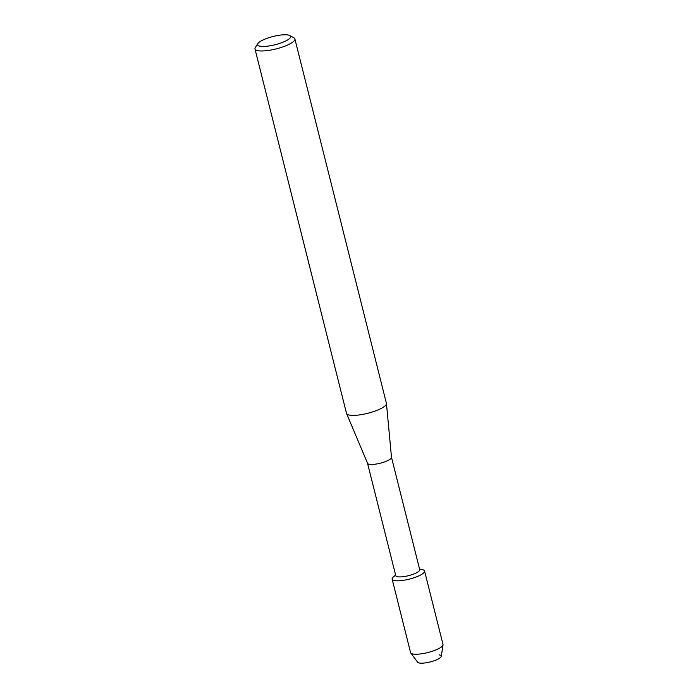<?xml version="1.0" encoding="UTF-8"?>
<svg xmlns="http://www.w3.org/2000/svg" width="698" height="698" viewBox="0 0 698 698"><rect width="100%" height="100%" fill="white"/><g stroke="black" fill="none" stroke-linecap="round" stroke-linejoin="round"><path stroke-width="1.05" d="M391.482 457.286L419.716 569.699A12.346 3.071 165.9 0 1 411.829 574.716A12.346 3.071 165.9 0 1 398.061 576.836A12.346 3.071 165.9 0 1 395.775 575.71L367.541 463.298M419.542 569.001L422.421 569.638A16.726 4.162 165.9 0 1 417.212 576.583A16.726 4.162 165.9 0 1 395.225 580.684A16.726 4.162 165.9 0 1 393.367 576.932L395.6 575.012M391.465 457.225A12.346 3.071 165.9 0 1 391.491 457.347A12.346 3.071 165.9 0 1 383.359 462.32A12.346 3.071 165.9 0 1 369.818 464.371A12.346 3.071 165.9 0 1 367.567 463.35A12.346 3.071 165.9 0 1 367.523 463.245M289.81 35.546L293.893 37.805A20.574 5.113 165.9 0 1 294.879 38.914L386.413 403.322A20.574 5.113 165.9 0 1 386.448 403.514A20.574 5.113 165.9 0 1 372.898 411.811A20.574 5.113 165.9 0 1 350.326 415.231A20.574 5.113 165.9 0 1 346.574 413.53A20.574 5.113 165.9 0 1 346.505 413.347L254.979 48.939A20.574 5.113 165.9 0 1 255.328 47.499L257.85 43.573A17.049 4.24 165.9 0 1 270.527 37.195A17.049 4.24 165.9 0 1 287.463 34.9A17.049 4.24 165.9 0 1 289.81 35.546A17.049 4.24 165.9 0 1 281.695 42.709A17.049 4.24 165.9 0 1 260.72 46.33A17.049 4.24 165.9 0 1 257.85 43.573M294.879 38.914A20.574 5.113 165.9 0 1 281.722 47.281A20.574 5.113 165.9 0 1 258.792 50.823A20.574 5.113 165.9 0 1 254.979 48.939M439.016 654.907A12.224 3.036 165.9 0 1 436.433 659.88A12.224 3.036 165.9 0 1 419.838 663.1A12.224 3.036 165.9 0 1 417.709 662.271L410.764 652.979A16.726 4.162 165.9 0 1 410.572 652.586L392.128 579.148A16.726 4.162 165.9 0 1 395.687 575.361M421.461 569.472A16.726 4.162 165.9 0 1 424.559 571.008L443.003 644.437A16.726 4.162 165.9 0 1 443.021 644.873L441.293 656.347A12.224 3.036 165.9 0 1 432.882 661.181A12.224 3.036 165.9 0 1 419.838 663.1M443.021 644.873A16.726 4.162 165.9 0 1 431.512 651.496A16.726 4.162 165.9 0 1 413.67 654.113A16.726 4.162 165.9 0 1 410.764 652.979M424.559 571.008A16.726 4.162 165.9 0 1 413.87 577.804A16.726 4.162 165.9 0 1 395.225 580.684A16.726 4.162 165.9 0 1 392.128 579.148M367.567 463.35L346.574 413.53M391.491 457.347L386.448 403.514"/></g></svg>
